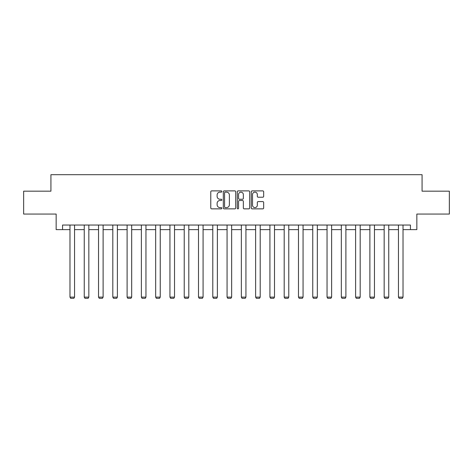 <?xml version="1.0" encoding="UTF-8"?>
<svg xmlns="http://www.w3.org/2000/svg" width="473" height="473" viewBox="0 0 473 473"><rect width="100%" height="100%" fill="white"/><g stroke="black" fill="none" stroke-linecap="round" stroke-linejoin="round"><path stroke-width="0.71" d="M221.855 191.512A0.627 0.627 0 0 0 221.222 190.885L211.673 190.885A0.899 0.899 0 0 0 210.775 191.784L210.775 207.96A0.899 0.899 0 0 0 211.673 208.859L221.222 208.859A0.627 0.627 0 0 0 221.855 208.226A0.627 0.627 0 0 0 221.222 207.6L219.986 207.6A2.873 2.873 0 0 1 217.113 204.726L217.113 203.378A2.873 2.873 0 0 1 219.986 200.499L221.222 200.499A0.627 0.627 0 0 0 221.855 199.872A0.627 0.627 0 0 0 221.222 199.245L219.986 199.245A2.873 2.873 0 0 1 217.113 196.366L217.113 195.018A2.873 2.873 0 0 1 219.986 192.144L221.222 192.144A0.627 0.627 0 0 0 221.855 191.512M262.763 197.223A0.899 0.899 0 0 0 263.662 196.325L263.662 191.784A0.899 0.899 0 0 0 262.763 190.885L252.156 190.885A0.899 0.899 0 0 0 251.258 191.784L251.258 207.96A0.899 0.899 0 0 0 252.156 208.859L262.763 208.859A0.899 0.899 0 0 0 263.662 207.96L263.662 202.479A0.899 0.899 0 0 0 262.763 201.581L258.223 201.581A0.899 0.899 0 0 0 257.324 202.479L257.324 205.193A2.406 2.406 0 0 1 254.923 207.6A2.406 2.406 0 0 1 252.517 205.193L252.517 194.545A2.406 2.406 0 0 1 254.923 192.144A2.406 2.406 0 0 1 257.324 194.545L257.324 196.325A0.899 0.899 0 0 0 258.223 197.223L262.763 197.223M62.56 229.624L62.56 225.047L410.44 225.047L410.44 229.624L416.849 229.624L416.849 214.062L449.35 214.062L449.35 191.175L422.07 191.175L422.07 174.697L50.93 174.697L50.93 191.175L23.65 191.175L23.65 214.062L56.151 214.062L56.151 229.624L69.974 229.624M235.714 191.784A0.899 0.899 0 0 0 234.815 190.885L224.214 190.885A0.899 0.899 0 0 0 223.315 191.784L223.315 207.96A0.899 0.899 0 0 0 224.214 208.859L234.815 208.859A0.899 0.899 0 0 0 235.714 207.96L235.714 191.784M238.185 190.885L248.786 190.885A0.899 0.899 0 0 1 249.685 191.784L249.685 207.96A0.899 0.899 0 0 1 248.786 208.859L244.251 208.859A0.899 0.899 0 0 1 243.353 207.96L243.353 201.397A0.899 0.899 0 0 0 242.454 200.499L239.444 200.499A0.899 0.899 0 0 0 238.546 201.397L238.546 208.226A0.627 0.627 0 0 1 237.913 208.859A0.627 0.627 0 0 1 237.286 208.226L237.286 191.784A0.899 0.899 0 0 1 238.185 190.885M74.551 229.624L84.253 229.624M88.835 229.624L98.538 229.624M103.114 229.624L112.816 229.624M117.393 229.624L127.101 229.624M131.677 229.624L141.38 229.624M145.956 229.624L155.664 229.624M160.241 229.624L169.943 229.624M174.519 229.624L184.228 229.624M188.804 229.624L198.506 229.624M203.083 229.624L212.791 229.624M217.367 229.624L227.07 229.624M231.646 229.624L241.354 229.624M245.93 229.624L255.633 229.624M260.209 229.624L269.917 229.624M274.494 229.624L284.196 229.624M288.772 229.624L298.481 229.624M303.057 229.624L312.759 229.624M317.336 229.624L327.044 229.624M331.62 229.624L341.323 229.624M345.899 229.624L355.607 229.624M360.184 229.624L369.886 229.624M374.462 229.624L384.165 229.624M388.747 229.624L398.449 229.624M403.026 229.624L410.44 229.624M225.201 192.144A0.627 0.627 0 0 0 224.569 192.771L224.569 206.973A0.627 0.627 0 0 0 225.201 207.6L226.502 207.6A2.873 2.873 0 0 0 229.381 204.726L229.381 195.018A2.873 2.873 0 0 0 226.502 192.144L225.201 192.144M243.353 194.592A2.406 2.406 0 0 0 240.946 192.186A2.406 2.406 0 0 0 238.546 194.592L238.546 198.347A0.899 0.899 0 0 0 239.444 199.245L242.454 199.245A0.899 0.899 0 0 0 243.353 198.347L243.353 194.592M74.551 225.047L74.551 297.115L69.974 297.115L69.974 225.047M74.551 297.115L73.865 298.303L70.66 298.303L69.974 297.115M88.835 225.047L88.835 297.115L84.253 297.115L84.253 225.047M88.835 297.115L88.144 298.303L84.939 298.303L84.253 297.115M103.114 225.047L103.114 297.115L98.538 297.115L98.538 225.047M103.114 297.115L102.428 298.303L99.224 298.303L98.538 297.115M117.393 225.047L117.393 297.115L112.816 297.115L112.816 225.047M117.393 297.115L116.707 298.303L113.502 298.303L112.816 297.115M131.677 225.047L131.677 297.115L127.101 297.115L127.101 225.047M131.677 297.115L130.991 298.303L127.787 298.303L127.101 297.115M145.956 225.047L145.956 297.115L141.38 297.115L141.38 225.047M145.956 297.115L145.27 298.303L142.066 298.303L141.38 297.115M160.241 225.047L160.241 297.115L155.664 297.115L155.664 225.047M160.241 297.115L159.555 298.303L156.35 298.303L155.664 297.115M174.519 225.047L174.519 297.115L169.943 297.115L169.943 225.047M174.519 297.115L173.833 298.303L170.629 298.303L169.943 297.115M188.804 225.047L188.804 297.115L184.228 297.115L184.228 225.047M188.804 297.115L188.118 298.303L184.913 298.303L184.228 297.115M203.083 225.047L203.083 297.115L198.506 297.115L198.506 225.047M203.083 297.115L202.397 298.303L199.192 298.303L198.506 297.115M217.367 225.047L217.367 297.115L212.791 297.115L212.791 225.047M217.367 297.115L216.681 298.303L213.477 298.303L212.791 297.115M231.646 225.047L231.646 297.115L227.07 297.115L227.07 225.047M231.646 297.115L230.96 298.303L227.755 298.303L227.07 297.115M245.93 225.047L245.93 297.115L241.354 297.115L241.354 225.047M245.93 297.115L245.245 298.303L242.04 298.303L241.354 297.115M260.209 225.047L260.209 297.115L255.633 297.115L255.633 225.047M260.209 297.115L259.523 298.303L256.319 298.303L255.633 297.115M274.494 225.047L274.494 297.115L269.917 297.115L269.917 225.047M274.494 297.115L273.808 298.303L270.603 298.303L269.917 297.115M288.772 225.047L288.772 297.115L284.196 297.115L284.196 225.047M288.772 297.115L288.087 298.303L284.882 298.303L284.196 297.115M303.057 225.047L303.057 297.115L298.481 297.115L298.481 225.047M303.057 297.115L302.371 298.303L299.167 298.303L298.481 297.115M317.336 225.047L317.336 297.115L312.759 297.115L312.759 225.047M317.336 297.115L316.65 298.303L313.445 298.303L312.759 297.115M331.62 225.047L331.62 297.115L327.044 297.115L327.044 225.047M331.62 297.115L330.934 298.303L327.73 298.303L327.044 297.115M345.899 225.047L345.899 297.115L341.323 297.115L341.323 225.047M345.899 297.115L345.213 298.303L342.009 298.303L341.323 297.115M360.184 225.047L360.184 297.115L355.607 297.115L355.607 225.047M360.184 297.115L359.498 298.303L356.293 298.303L355.607 297.115M374.462 225.047L374.462 297.115L369.886 297.115L369.886 225.047M374.462 297.115L373.776 298.303L370.572 298.303L369.886 297.115M388.747 225.047L388.747 297.115L384.165 297.115L384.165 225.047M388.747 297.115L388.061 298.303L384.856 298.303L384.165 297.115M403.026 225.047L403.026 297.115L398.449 297.115L398.449 225.047M403.026 297.115L402.34 298.303L399.135 298.303L398.449 297.115"/></g></svg>
